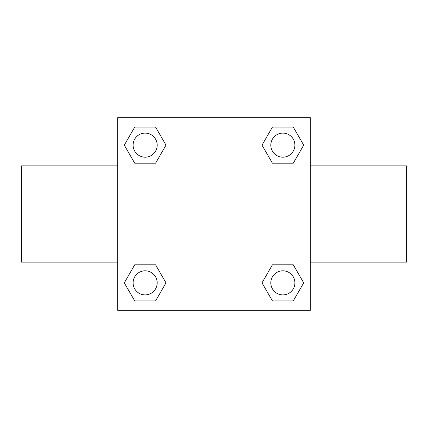 <?xml version="1.0" encoding="UTF-8"?>
<svg xmlns="http://www.w3.org/2000/svg" width="428" height="428" viewBox="0 0 428 428"><rect width="100%" height="100%" fill="white"/><g stroke="black" fill="none" stroke-linecap="round" stroke-linejoin="round"><path stroke-width="0.64" d="M155.573 163.202L134.718 163.202L124.297 145.146L134.718 127.089L155.573 127.089L165.994 145.146L155.573 163.202L134.718 163.202L150.431 163.202M150.431 264.798L155.573 264.798L165.994 282.855L155.573 300.911L134.718 300.911L124.297 282.855L134.718 264.798L155.573 264.798M277.569 163.202L272.427 163.202L262.006 145.146L272.427 127.089L293.282 127.089L303.703 145.146L293.282 163.202L272.427 163.202M272.427 264.798L293.282 264.798L303.703 282.855L293.282 300.911L272.427 300.911L262.006 282.855L272.427 264.798L293.282 264.798L277.569 264.798M310.3 262.15L406.6 262.15L406.6 165.85L310.3 165.85M117.7 165.85L21.4 165.85L21.4 262.15L117.7 262.15M117.7 117.7L310.3 117.7L310.3 310.3L117.7 310.3L117.7 117.7M293.282 300.911L272.427 300.911L293.282 300.911M294.892 282.855A12.038 12.038 0 0 0 276.836 272.427A12.038 12.038 0 0 0 276.836 293.282A12.038 12.038 0 0 0 294.892 282.855M155.573 300.911L134.718 300.911L155.573 300.911M157.183 282.855A12.038 12.038 0 0 0 139.127 272.427A12.038 12.038 0 0 0 139.127 293.282A12.038 12.038 0 0 0 157.183 282.855M272.427 127.089L293.282 127.089L272.427 127.089M294.892 145.146A12.038 12.038 0 0 0 276.836 134.718A12.038 12.038 0 0 0 276.836 155.573A12.038 12.038 0 0 0 294.892 145.146M134.718 127.089L155.573 127.089L134.718 127.089M157.183 145.146A12.038 12.038 0 0 0 139.127 134.718A12.038 12.038 0 0 0 139.127 155.573A12.038 12.038 0 0 0 157.183 145.146"/></g></svg>
